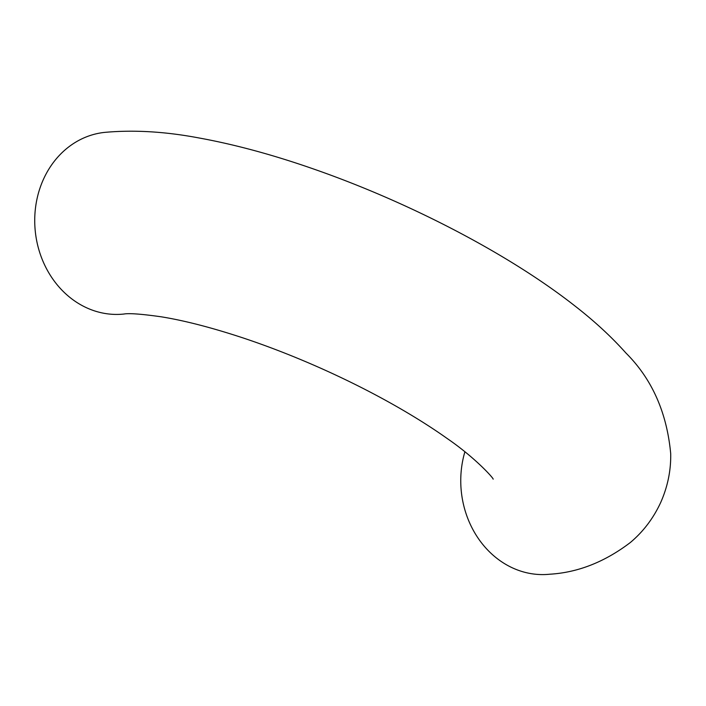 <?xml version="1.0" encoding="UTF-8"?>
<svg xmlns="http://www.w3.org/2000/svg" width="706" height="706" viewBox="0 0 706 706"><rect width="100%" height="100%" fill="white"/><g stroke="black" fill="none" stroke-linecap="round" stroke-linejoin="round"><path stroke-width="1.06" d="M124 314.029A91.33 79.346 -96 0 1 123.735 314.055A91.33 79.346 -96 0 1 35.3 231.497A91.33 79.346 -96 0 1 104.682 132.384A91.33 79.346 -96 0 1 104.832 132.375M550.23 574.172A91.33 79.346 -96 0 1 549.771 574.216A91.33 79.346 -96 0 1 464.892 451.814M123.735 314.055C128.933 313.085 141.447 314.002 161.25 316.809C184.628 320.586 212.091 327.699 243.623 338.121C269.26 346.69 295.258 356.857 321.636 368.62C348.676 380.719 374.127 393.613 397.999 407.3C416.434 417.899 432.857 428.321 447.269 438.567C475.297 457.77 493.556 478.236 493.176 479.153L493.132 479.083M104.691 132.384C133.708 129.736 165.001 131.563 198.554 137.882C234.966 144.483 273.804 155.029 315.07 169.519C410.045 202.746 509.37 254.372 575.213 306.183C594.628 321.292 611.52 336.894 625.895 352.982C651.938 378.928 666.87 412.48 670.7 453.64C671.035 470.399 667.691 486.708 660.657 502.575C653.315 518.407 643.201 531.724 630.326 542.526C604.733 561.985 577.879 572.548 549.762 574.216"/></g></svg>

